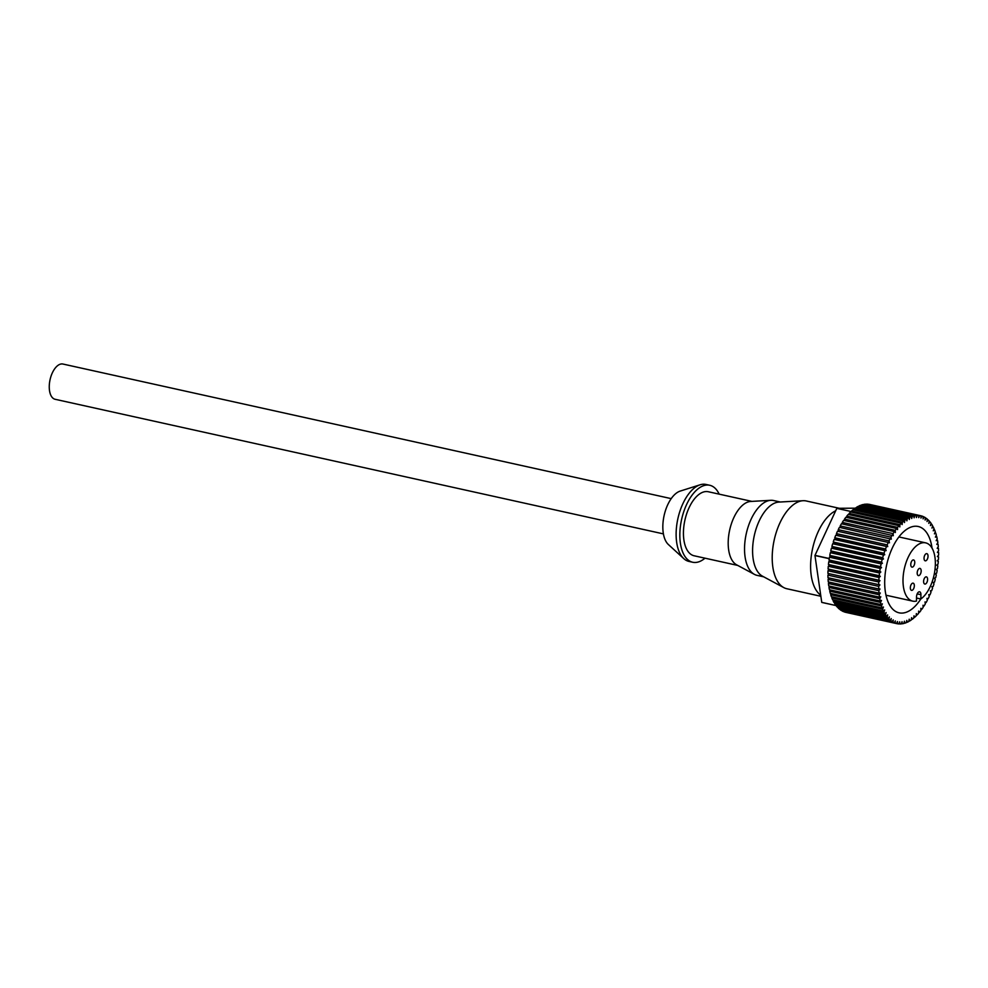 <?xml version="1.0" encoding="UTF-8"?>
<svg xmlns="http://www.w3.org/2000/svg" width="988" height="988" viewBox="0 0 988 988"><rect width="100%" height="100%" fill="white"/><g stroke="black" fill="none" stroke-linecap="round" stroke-linejoin="round"><path stroke-width="1.48" d="M705 558.183A39.421 20.069 -77.5 0 1 692.687 562.246L688.982 561.431A39.421 20.069 -77.5 0 1 683.795 558.64L668.382 544.524A28.529 14.524 -77.5 0 1 667.727 504.745A28.529 14.524 -77.5 0 1 680.213 491.085L700.134 484.787A39.421 20.069 -77.5 0 1 706.012 484.453L709.73 485.269A39.421 20.069 -77.5 0 1 719.165 494.148M683.795 558.64A39.421 20.069 -77.5 0 1 682.893 503.67A39.421 20.069 -77.5 0 1 700.134 484.787M692.687 562.246A39.421 20.069 -77.5 0 1 686.611 504.498A39.421 20.069 -77.5 0 1 709.73 485.269M763.724 576.831L757.03 575.349A38.322 19.501 -77.5 0 1 754.412 574.374L736.64 564.84A32.789 16.697 -77.5 0 1 733.825 517.638A32.789 16.697 -77.5 0 1 750.658 501.459L770.801 500.311A38.322 19.501 -77.5 0 1 773.592 500.533L780.273 502.015M737.715 565.42L694.119 555.775A32.789 16.697 -77.5 0 1 689.068 507.733A32.789 16.697 -77.5 0 1 708.297 491.74L751.88 501.385M754.412 574.374A38.322 19.501 -77.5 0 1 751.115 519.219A38.322 19.501 -77.5 0 1 770.801 500.311M820.867 596.27L786.868 588.749A44.942 22.885 -77.5 0 1 783.793 587.601L762.464 576.165A38.322 19.501 -77.5 0 1 759.167 520.997A38.322 19.501 -77.5 0 1 778.853 502.089L803.009 500.718A44.942 22.885 -77.5 0 1 806.282 500.978L839.318 508.289M783.793 587.601A44.942 22.885 -77.5 0 1 779.927 522.899A44.942 22.885 -77.5 0 1 803.009 500.718M820.707 595.171A44.942 22.885 -77.5 0 1 818.323 531.396A44.942 22.885 -77.5 0 1 835.687 510.771M663.417 533.891L55.143 399.288A18.056 9.188 -77.5 0 1 52.352 372.846A18.056 9.188 -77.5 0 1 62.936 364.041L671.223 498.631M913.702 588.552A3.68 1.877 102.5 0 0 913.134 583.155A3.68 1.877 102.5 0 0 910.973 584.958A3.68 1.877 102.5 0 0 911.541 590.355A3.68 1.877 102.5 0 0 913.702 588.552M920.544 573.793A3.68 1.877 102.5 0 0 919.976 568.396A3.68 1.877 102.5 0 0 917.827 570.187A3.68 1.877 102.5 0 0 918.395 575.596A3.68 1.877 102.5 0 0 920.544 573.793M926.966 582.253A3.68 1.877 102.5 0 0 926.398 576.856A3.68 1.877 102.5 0 0 924.237 578.659A3.68 1.877 102.5 0 0 924.805 584.056A3.68 1.877 102.5 0 0 926.966 582.253M927.399 559.035A3.68 1.877 102.5 0 0 926.83 553.638A3.68 1.877 102.5 0 0 924.669 555.429A3.68 1.877 102.5 0 0 925.237 560.826A3.68 1.877 102.5 0 0 927.399 559.035M914.135 565.334A3.68 1.877 102.5 0 0 913.567 559.937A3.68 1.877 102.5 0 0 911.405 561.727A3.68 1.877 102.5 0 0 911.973 567.124A3.68 1.877 102.5 0 0 914.135 565.334M917.185 593.874L920.927 594.714A4.051 2.062 102.5 0 0 919.618 591.8A4.051 2.062 102.5 0 0 917.235 593.776A4.051 2.062 102.5 0 0 916.543 596.789L916.456 601.075A29.838 15.191 -77.5 0 1 912.739 601.136A29.838 15.191 -77.5 0 1 908.133 557.405A29.838 15.191 -77.5 0 1 925.633 542.857A29.838 15.191 -77.5 0 1 930.239 586.576A29.838 15.191 -77.5 0 1 920.853 598.987L916.518 598.024M920.927 594.714L920.853 598.987M932.042 548.142A44.213 22.502 102.5 0 0 918.21 526.493A44.213 22.502 102.5 0 0 892.288 548.056A44.213 22.502 102.5 0 0 899.105 612.832A44.213 22.502 102.5 0 0 920.816 598.975M837.416 531.421A55.266 28.133 -77.5 0 1 837.515 531.211L888.286 542.449A55.266 28.133 102.5 0 0 888.187 542.659A55.266 28.133 102.5 0 0 887.199 544.87L836.428 533.631A55.266 28.133 -77.5 0 1 837.416 531.421M908.898 620.785L909.726 620.97A55.266 28.133 102.5 0 0 911.245 619.995L911.615 617.661L912.233 619.303A55.266 28.133 102.5 0 0 913.739 618.118L913.999 615.783L914.703 617.278A55.266 28.133 102.5 0 0 916.185 615.894L916.345 613.597L917.136 614.931A55.266 28.133 102.5 0 0 918.593 613.35L918.642 611.09L919.519 612.264A55.266 28.133 102.5 0 0 920.915 610.498L920.853 608.299L921.816 609.3A55.266 28.133 102.5 0 0 923.163 607.361L922.99 605.236L924.015 606.052A55.266 28.133 102.5 0 0 925.299 603.964L925.027 601.914L926.114 602.557A55.266 28.133 102.5 0 0 927.324 600.321L926.954 598.382L928.09 598.827A55.266 28.133 102.5 0 0 929.226 596.468L928.745 594.64L929.93 594.887A55.266 28.133 102.5 0 0 930.968 592.417L930.387 590.725L931.622 590.775A55.266 28.133 102.5 0 0 932.561 588.206L931.894 586.662L933.154 586.514A55.266 28.133 102.5 0 0 933.993 583.871L933.228 582.475L934.5 582.142A55.266 28.133 102.5 0 0 935.241 579.437L934.389 578.202L935.685 577.671A55.266 28.133 102.5 0 0 936.303 574.942L935.377 573.867L936.661 573.151A55.266 28.133 102.5 0 0 937.167 570.397L936.167 569.508L937.451 568.606A55.266 28.133 102.5 0 0 937.834 565.852L936.772 565.148L938.044 564.062A55.266 28.133 102.5 0 0 938.304 561.332L937.18 560.814L938.427 559.566A55.266 28.133 102.5 0 0 938.551 556.874L937.377 556.553L938.6 555.133A55.266 28.133 102.5 0 0 938.6 552.502L937.476 552.255M912.233 619.303L911.393 619.118M914.703 617.278L913.851 617.092M917.136 614.931L916.271 614.746M919.519 612.264L918.618 612.066M921.816 609.3L920.878 609.09M924.015 606.052L923.039 605.842M926.114 602.557L925.089 602.322M928.09 598.827L926.991 598.58M906.379 622.094L907.219 622.279A55.266 28.133 102.5 0 0 908.738 621.526L909.219 619.192L909.726 620.97M938.6 552.502L937.39 552.366L938.563 550.81A55.266 28.133 102.5 0 0 938.439 548.254L937.39 548.019M938.439 548.254L937.192 548.315L938.316 546.611A55.266 28.133 102.5 0 0 938.057 544.153L937.069 543.931M938.057 544.153L936.797 544.413L937.859 542.585A55.266 28.133 102.5 0 0 937.489 540.226L936.538 540.016M937.489 540.226L936.192 540.683L937.204 538.732A55.266 28.133 102.5 0 0 936.698 536.509L935.797 536.311M936.698 536.509L935.414 537.163L936.34 535.113A55.266 28.133 102.5 0 0 935.722 533.026L934.846 532.841M935.722 533.026L934.438 533.866L935.29 531.729A55.266 28.133 102.5 0 0 934.549 529.803L933.697 529.617M934.549 529.803L933.277 530.815L934.043 528.605A55.266 28.133 102.5 0 0 933.203 526.863L932.363 526.678M933.203 526.863L931.943 528.049L932.623 525.777A55.266 28.133 102.5 0 0 931.684 524.208L930.844 524.023M931.684 524.208L930.449 525.567L931.042 523.257A55.266 28.133 102.5 0 0 930.004 521.886L929.165 521.701M930.004 521.886L928.806 523.393L929.288 521.059A55.266 28.133 102.5 0 0 928.164 519.898L927.324 519.713M928.164 519.898L927.028 521.553L927.399 519.206A55.266 28.133 102.5 0 0 926.201 518.255L925.336 518.07M926.201 518.255L925.101 520.034L925.385 517.7A55.266 28.133 102.5 0 0 924.101 516.971L923.237 516.773M924.101 516.971L923.076 518.873L923.249 516.563A55.266 28.133 102.5 0 0 921.903 516.057L921.001 515.86M921.903 516.057L920.94 518.07L921.001 515.798A55.266 28.133 102.5 0 0 920.594 515.711A55.266 28.133 102.5 0 0 919.606 515.526L868.823 504.288A55.266 28.133 -77.5 0 1 869.823 504.473L920.594 515.711M918.679 515.415A55.266 28.133 102.5 0 0 917.235 515.366L866.451 504.127A55.266 28.133 -77.5 0 1 867.896 504.176L918.679 515.415L918.729 517.626L919.606 515.526M916.284 515.415A55.266 28.133 102.5 0 0 914.802 515.588L864.031 504.349A55.266 28.133 -77.5 0 1 865.5 504.176L916.284 515.415L916.432 517.551L917.235 515.366M913.838 515.785A55.266 28.133 102.5 0 0 912.332 516.193L861.548 504.954A55.266 28.133 -77.5 0 1 863.055 504.547L913.838 515.785L914.098 517.836L914.802 515.588M911.344 516.539A55.266 28.133 102.5 0 0 909.825 517.169L859.054 505.93A55.266 28.133 -77.5 0 1 860.573 505.3L911.344 516.539L911.714 518.49L912.332 516.193M908.837 517.663A55.266 28.133 102.5 0 0 907.317 518.515L856.547 507.289A55.266 28.133 -77.5 0 1 858.066 506.424L908.837 517.663L909.306 519.503L909.825 517.169M906.329 519.145A55.266 28.133 102.5 0 0 904.823 520.219L854.04 508.993A55.266 28.133 -77.5 0 1 855.559 507.918L906.329 519.145L906.898 520.861L907.317 518.515M903.847 520.997A55.266 28.133 102.5 0 0 902.353 522.282L851.57 511.043A55.266 28.133 -77.5 0 1 853.064 509.759L903.847 520.997L904.502 522.566L904.823 520.219M836.885 508.301L851.051 511.525L836.811 508.363A55.266 28.133 102.5 0 1 836.885 508.301L855.139 508.19M898.981 525.69A55.266 28.133 102.5 0 0 897.561 527.357L846.778 516.131A55.266 28.133 -77.5 0 1 848.198 514.452L898.981 525.69L899.821 526.95L899.92 524.665A55.266 28.133 102.5 0 1 901.389 523.183L850.606 511.945A55.266 28.133 -77.5 0 0 849.149 513.427L899.92 524.665M896.647 528.506A55.266 28.133 102.5 0 0 895.264 530.358L844.493 519.12A55.266 28.133 -77.5 0 1 845.864 517.267L896.647 528.506L897.561 529.605L897.561 527.357M894.387 531.618A55.266 28.133 102.5 0 0 893.078 533.631L842.295 522.393A55.266 28.133 -77.5 0 1 843.616 520.38L894.387 531.618L895.375 532.532L895.264 530.358M892.238 534.99A55.266 28.133 102.5 0 0 890.991 537.163L840.208 525.925A55.266 28.133 -77.5 0 1 841.455 523.751L893.288 535.718L893.078 533.631M890.2 538.608A55.266 28.133 102.5 0 0 889.027 540.905L838.244 529.679A55.266 28.133 -77.5 0 1 839.417 527.37L891.312 539.152L890.991 537.163M886.52 546.475A55.266 28.133 102.5 0 0 885.532 548.995L834.749 537.756A55.266 28.133 -77.5 0 1 835.749 535.237L886.52 546.475L887.73 546.623L887.199 544.87M884.915 550.662A55.266 28.133 102.5 0 0 884.013 553.268L833.242 542.029A55.266 28.133 -77.5 0 1 834.131 539.423L884.915 550.662L886.15 550.625L885.532 548.995M883.47 554.984A55.266 28.133 102.5 0 0 882.679 557.664L831.896 546.426A55.266 28.133 -77.5 0 1 832.686 543.746L883.47 554.984L884.742 554.75L884.013 553.268M882.198 559.418A55.266 28.133 102.5 0 0 881.518 562.135L830.747 550.896A55.266 28.133 -77.5 0 1 831.427 548.179L882.198 559.418L883.482 558.986L882.679 557.664M881.123 563.913A55.266 28.133 102.5 0 0 880.555 566.655L829.784 555.417A55.266 28.133 -77.5 0 1 830.34 552.675L881.123 563.913L882.408 563.284L881.518 562.135M814.989 555.367L829.228 558.516A55.266 28.133 -77.5 0 1 829.451 557.22L880.234 568.446A55.266 28.133 102.5 0 0 879.789 571.2L829.006 559.974A55.266 28.133 -77.5 0 1 829.216 558.665L814.964 555.515A55.266 28.133 102.5 0 1 814.989 555.367L836.811 508.363M879.542 573.003A55.266 28.133 102.5 0 0 879.221 575.745L828.45 564.506A55.266 28.133 -77.5 0 1 828.759 561.764L879.542 573.003L880.827 572.003L879.789 571.2M879.061 577.523A55.266 28.133 102.5 0 0 878.863 580.24L828.08 569.002A55.266 28.133 -77.5 0 1 828.277 566.285L879.061 577.523L880.32 576.35L879.221 575.745M878.777 581.994A55.266 28.133 102.5 0 0 878.715 584.661L827.932 573.423A55.266 28.133 -77.5 0 1 828.006 570.755L878.777 581.994L880.012 580.66L878.863 580.24M878.715 586.366A55.266 28.133 102.5 0 0 878.777 588.971L827.993 577.733A55.266 28.133 -77.5 0 1 827.932 575.139L878.715 586.366L879.913 584.884L878.715 584.661M878.851 590.639A55.266 28.133 102.5 0 0 879.048 593.146L828.265 581.907A55.266 28.133 -77.5 0 1 828.08 579.4L878.851 590.639L879.999 588.996L878.777 588.971M879.209 594.751A55.266 28.133 102.5 0 0 879.518 597.16L828.734 585.933A55.266 28.133 -77.5 0 1 828.426 583.513L879.209 594.751L880.296 592.985L879.048 593.146M879.765 598.691A55.266 28.133 102.5 0 0 880.197 600.988L829.426 589.75A55.266 28.133 -77.5 0 1 828.981 587.452L879.765 598.691L880.802 596.801L879.518 597.16M880.53 602.433A55.266 28.133 102.5 0 0 881.086 604.582L830.303 593.356A55.266 28.133 -77.5 0 1 829.747 591.195L880.53 602.433L881.494 600.432L880.197 600.988M881.481 605.94A55.266 28.133 102.5 0 0 882.161 607.941L831.377 596.703A55.266 28.133 -77.5 0 1 830.698 594.702L881.481 605.94L882.37 603.841L881.086 604.582M882.63 609.188A55.266 28.133 102.5 0 0 883.42 611.029L832.637 599.79A55.266 28.133 -77.5 0 1 831.847 597.962L882.63 609.188L883.445 607.015L882.161 607.941M883.964 612.165A55.266 28.133 102.5 0 0 884.853 613.832L834.07 602.594A55.266 28.133 -77.5 0 1 833.18 600.939L883.964 612.165L884.68 609.929L883.42 611.029M903.884 623.033L904.724 623.218A55.266 28.133 102.5 0 0 906.231 622.687L906.811 620.378L907.219 622.279M901.402 623.589L902.254 623.774A55.266 28.133 102.5 0 0 903.748 623.477L904.415 621.205L904.724 623.218M898.957 623.774L899.833 623.959A55.266 28.133 102.5 0 0 901.291 623.897L902.044 621.674L902.254 623.774M896.561 623.564L897.462 623.761A55.266 28.133 102.5 0 0 898.882 623.934L899.735 621.785L899.833 623.959M845.777 612.35A55.266 28.133 -77.5 0 1 844.394 611.955L895.177 623.193A55.266 28.133 102.5 0 0 896.548 623.589L845.777 612.35M843.53 611.621A55.266 28.133 -77.5 0 1 842.208 611.004L892.991 622.242A55.266 28.133 102.5 0 0 894.301 622.86L843.53 611.621M841.381 610.522A55.266 28.133 -77.5 0 1 840.133 609.682L890.904 620.921A55.266 28.133 102.5 0 0 892.152 621.761L841.381 610.522M839.343 609.065A55.266 28.133 -77.5 0 1 838.17 608.003L888.953 619.241A55.266 28.133 102.5 0 0 890.126 620.303L839.343 609.065M885.47 614.845A55.266 28.133 102.5 0 0 886.458 616.314L835.675 605.076A55.266 28.133 -77.5 0 1 834.687 603.619L885.47 614.845L886.1 612.56L884.853 613.832M829.006 559.974L829.574 561.135L828.759 561.764M834.922 602.779L834.687 603.619M833.489 599.988L833.18 600.939M832.242 596.9L831.847 597.962M831.192 593.553L830.698 594.702M830.34 589.947L829.747 591.195M829.71 586.143L828.981 587.452M829.278 582.142L828.426 583.513M829.08 577.968L828.08 579.4M829.105 573.682L827.932 575.139M828.08 569.002L829.228 569.421L828.006 570.755M828.45 564.506L829.537 565.111L828.277 566.285M853.916 509.944L854.04 508.993M856.398 508.104L856.547 507.289M858.905 506.609L859.054 505.93M829.784 555.417L830.389 556.034L829.451 557.22M821.744 602.347L836.046 605.57L821.794 602.421A55.266 28.133 102.5 0 1 821.744 602.347L814.964 555.515M837.441 607.237A55.266 28.133 -77.5 0 1 836.354 605.977L887.138 617.216A55.266 28.133 102.5 0 0 888.212 618.476L837.441 607.237M901.389 523.183L902.143 524.603L902.353 522.282M888.286 542.449L889.459 542.795L889.027 540.905M880.234 568.446L881.518 567.643L880.555 566.655M887.138 617.216L887.669 614.882L886.458 616.314M888.953 619.241L889.385 616.895L888.212 618.476M890.904 620.921L891.238 618.574L890.126 620.303M892.991 622.242L893.214 619.908L892.152 621.761M895.177 623.193L895.301 620.896L894.301 622.86M897.462 623.761L897.475 621.526L896.548 623.589M830.747 550.896L831.637 552.045L830.34 552.675M831.896 546.426L832.711 547.747L831.427 548.179M833.242 542.029L833.958 543.511L832.686 543.746M834.749 537.756L835.379 539.386L834.131 539.423M836.428 533.631L836.947 535.397L835.749 535.237M838.651 531.47L838.244 529.679M840.479 527.617L840.208 525.925M842.455 523.973L842.295 522.393M844.567 520.59L844.493 519.12M846.778 517.477L846.778 516.131M849.087 514.649L849.149 513.427M830.006 556.874L881.518 567.643M831.637 552.045L882.408 563.284M832.711 547.747L883.482 558.986M833.958 543.511L884.742 554.75M835.379 539.386L886.15 550.625M836.947 535.397L887.73 546.623M851.471 512.13L851.533 511.451M829.228 569.421L880.012 580.66M829.537 565.111L880.32 576.35M829.574 561.135L880.827 572.003M912.739 601.136L886.001 595.208M925.633 542.857L898.895 536.941"/></g></svg>
